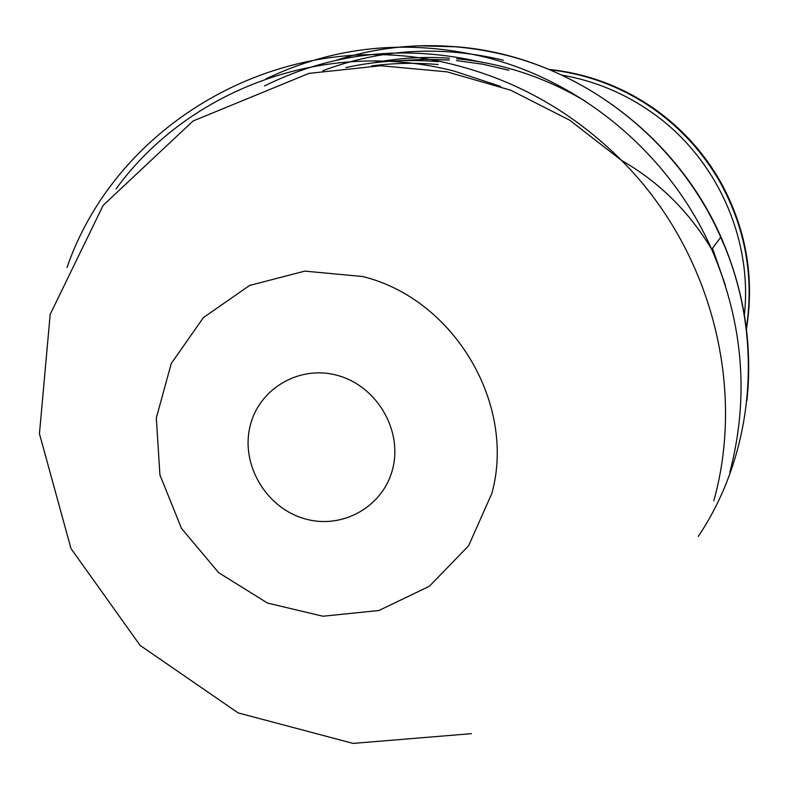 <?xml version="1.0" encoding="UTF-8"?>
<svg xmlns="http://www.w3.org/2000/svg" width="789" height="789" viewBox="0 0 789 789"><rect width="100%" height="100%" fill="white"/><g stroke="black" fill="none" stroke-linecap="round" stroke-linejoin="round"><path stroke-width="1.18" d="M746.424 329.013C754.787 277.205 746.049 227.962 720.219 181.273C703.808 152.741 682.268 128.883 655.61 109.691C623.349 86.948 587.874 73.535 549.193 69.442M438.191 64.55C415.842 62.558 393.681 63.012 371.727 65.901M438.428 61.71C406.976 58.958 376.126 60.921 345.868 67.598M456.594 46.837C415.339 43.356 375.436 47.784 336.873 60.112M724.085 245.093L720.722 237.292M419.206 45.811L457.107 46.817C571.364 55.812 680.049 135.53 724.263 244.827C744.915 295.5 752.459 347.476 746.917 400.743M336.39 60.22C391.068 42.793 447.166 41.018 504.704 54.885C598.259 77.766 681.223 147.395 720.751 237.252C764.975 335.019 754.994 451.969 698.295 536.421M322.888 70.724C380.9 48.81 441.081 45.308 503.421 60.22M562.232 75.172C594.975 80.922 625.085 93.516 652.562 112.965C716.353 157.849 752.745 238.436 744.392 314.919M549.884 69.728C588.071 74.048 623.103 87.451 654.978 109.927C681.716 129.169 703.315 153.096 719.775 181.717C745.408 227.991 754.254 276.85 746.335 328.273M449.276 60.033L424.975 59.343L400.812 60.654M725.407 285.401L712.497 248.279M585.783 101.495C545.465 77.391 502.425 63.14 456.663 58.751M449.434 58.169C423.683 56.443 398.327 58.001 373.365 62.834M729.815 472.404C749.412 397.35 743.376 322.997 711.698 249.334C669.95 154.496 582.361 80.961 483.795 56.808C406.976 38.769 334.368 46.117 265.972 78.88M713.798 500.828C746.177 385.19 710.258 248.959 621.535 160.423C574.205 113.212 518.915 81.454 455.677 65.171C290.894 21.421 118.577 117.886 67.016 267.491M491.872 493.352C516.46 404.116 454.01 298.844 362.674 276.525L304.761 271.12L249.62 285.45L203.473 317.533L171.282 363.453L156.321 417.914L159.92 474.929L181.49 528.393L218.652 572.666L267.491 603.062L322.869 616.229L378.898 610.518L429.413 586.237L468.636 545.741L491.872 493.352M392.902 467.956C402.429 429.561 376.383 385.86 337.662 375.465C299.07 364.488 258.033 389.174 249.807 427.411C241.02 465.49 266.514 507.978 304.495 518.698C342.347 529.981 383.937 506.508 392.902 467.956M500.759 86.465L454.356 71.158C326.015 37.783 188.936 88.644 116.062 188.896M482.454 62.449C405.378 44.362 332.741 52.182 264.552 85.912M550.081 69.807C588.199 74.156 623.152 87.53 654.959 109.937C681.706 129.179 703.315 153.105 719.775 181.717L720.219 181.273M508.905 70.29L482.858 64.244L456.515 60.556M449.286 59.964L424.423 59.283L399.717 60.694M720.751 237.252L711.698 249.334C689.004 211.472 658.943 181.835 621.535 160.423L569.697 120.184L510.779 90.232L446.988 71.838L380.801 65.753L309.002 73.367L193.029 121.013L103.142 205.377L50.171 314.397L39.45 433.723L71 548.602L140.117 645.392L238.091 712.881L353.087 743.406L471.467 733.652"/></g></svg>
